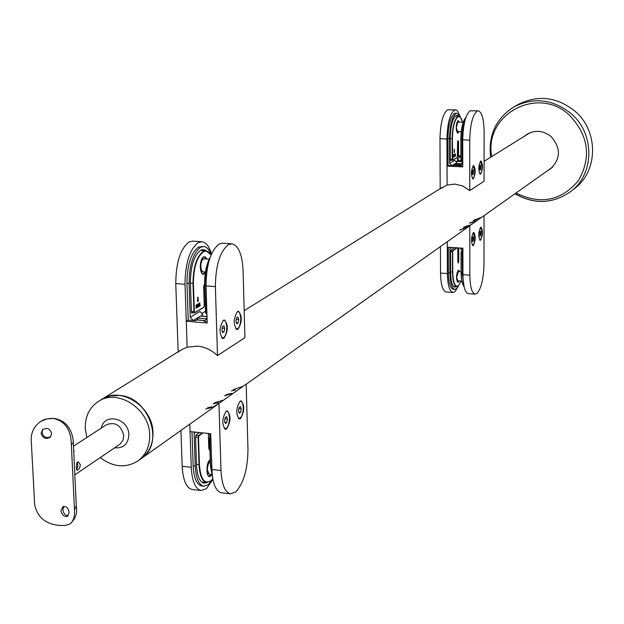 <?xml version="1.0" encoding="UTF-8"?>
<svg xmlns="http://www.w3.org/2000/svg" width="624" height="624" viewBox="0 0 624 624"><rect width="100%" height="100%" fill="white"/><g stroke="black" fill="none" stroke-linecap="round" stroke-linejoin="round"><path stroke-width="0.94" d="M454.381 149.245L454.311 150.423M454.576 150.618L454.358 152.529L454.241 149.518M454.241 151.632L454.483 150.86L454.116 151.632M455.083 156.218L454.865 154.307L454.545 156.53L454.537 154.198L455.333 153.699L455.497 155.969L455.278 154.066L454.958 156.211M453.952 156.881L453.734 154.97L453.414 157.201L453.406 154.853L454.202 154.362L454.366 156.632L454.147 154.729L453.827 156.874M456.799 122.741L456.924 123.318M456.589 130.159L456.409 130.728M456.284 163.402L456.815 162.646L454.685 160.345L449.623 163.355L449.553 138.536C449.92 125.206 452.065 116.867 455.98 113.506L457.08 113.248L460.473 117.296M449.623 163.355L451.768 165.664L448.032 165.469L447.946 138.458C448.313 125.128 450.458 116.789 454.381 113.435L457.033 113.248M456.386 116.22L455.879 115.768M458.5 116.314L456.979 115.479L455.988 115.713C452.47 118.732 450.551 126.212 450.216 138.161L450.286 159.658L450.551 160.579L451.183 160.228M460.231 116.665L457.509 110.822L456.027 109.902L454.373 110.136C449.842 113.989 447.361 123.614 446.932 139.019L439.982 138.676C440.396 123.287 442.892 113.677 447.47 109.832L455.582 109.84M469.771 190.585L469.732 140.135C470.184 124.667 472.61 115.003 477.009 111.127L478.234 110.83C481.907 112.063 483.873 119.059 484.123 131.843L484.076 181.225L469.771 190.585L462.836 185.991L454.927 184.08L447.088 185.078L440.185 188.885M462.134 161.616L460.247 160.618L459.592 160.976L457.478 158.691L457.478 160.867L459.592 160.976M455.996 161.756L457.478 160.867M451.799 165.649L453.617 165.742L454.311 165.344L453.593 164.572L451.768 165.664M454.342 165.344L453.929 164.369L461.37 164.767M455.582 163.379L462.142 163.706L455.582 163.379L453.929 164.369M456.706 161.327L461.549 161.585L460.933 160.251M460.886 156.671L457.478 158.691M469.732 140.135L462.719 139.792L462.766 166.904L447.026 166.062L447.088 185.078L446.932 139.019M440.185 188.651L439.982 138.676M473.32 178.792L472.93 178.901C470.824 175.102 470.956 170.672 473.32 165.625L473.702 165.524C475.8 169.307 475.675 173.729 473.32 178.792M480.644 174.112L480.262 174.221C478.202 170.453 478.335 166.078 480.652 161.093L481.018 160.984C483.07 164.736 482.945 169.112 480.644 174.112M462.719 139.792C463.164 124.348 465.605 114.691 470.051 110.822L478.179 110.83M466.12 116.821C463.57 122.125 462.228 129.566 462.103 139.144L462.142 164.018L459.997 166.109L462.766 166.249M448.032 165.469L447.026 166.062M460.442 165.672L454.373 165.368M463.219 122.296L457.946 122.054L456.308 127.546L457.47 131.508L461.269 131.695M480.48 161.218L482.149 166.444C481.978 170.953 481.244 173.464 479.957 173.987L479.77 173.932M480.691 169.525L479.965 169.985L479.599 168.043L479.965 165.649L480.691 165.188L480.691 169.525L479.872 169.486M479.747 167.06L481.057 167.131M473.148 165.758L474.864 171.023C474.685 175.594 473.944 178.144 472.618 178.667L472.423 178.612M473.374 174.158L472.625 174.626L472.251 172.669L472.625 170.235L473.374 169.767L473.374 174.158L472.532 174.112M472.407 171.655L473.741 171.733M197.519 298.412L197.753 298.966L197.909 297.539L197.519 298.412M197.512 300.495L197.808 301.205L198.284 300.082L197.987 299.364L197.278 300.472M199.329 306.47L198.861 303.935L198.299 307.078L198.198 303.888L198.416 304.223L198.962 303.42L199.212 303.802L199.766 302.952L200.132 305.994L199.657 303.475L199.095 306.446M197.153 307.749L196.677 305.214L196.115 308.357L196.014 305.167L196.232 305.503L196.778 304.691L197.028 305.074L197.59 304.223L197.956 307.273L197.48 304.746L196.919 307.733M198.128 298.997L197.722 301.673L197.98 297.071L198.214 299.621M198.799 303.467L199.212 303.802M199.61 302.999L199.766 303.576M196.622 304.738L197.028 305.074M197.426 304.27L197.59 304.847M197.824 297.102L198.073 297.718M198.058 301.049L197.597 301.626M202.332 258.266L202.894 259.272M202.004 271.315L201.302 272.22M201.794 316.157L201.786 315.354L202.894 314.691L199.984 311.493L190.234 317.273L189.095 283.366C189.298 264.989 193.144 252.931 200.647 247.19L203.783 246.503C206.817 246.893 209.29 249.616 211.193 254.67M190.234 317.273L193.175 320.51L188.214 320.096L186.966 283.202C187.161 264.833 191.014 252.775 198.533 247.042L203.564 246.488M203.619 250.637L202.059 249.694M206.474 250.879L203.572 249.577L200.749 250.201C194.017 255.364 190.57 266.183 190.398 282.641L191.381 312.008L191.888 313.178L192.808 312.694M211.474 254.03C209.251 246.433 206.084 242.346 201.973 241.753L198.385 242.525C189.696 249.116 185.234 263.032 185.008 284.287L175.757 283.577C175.976 262.361 180.461 248.461 189.22 241.894L192.839 241.121L201.731 241.738M217.487 355.594L215.381 286.619C215.654 265.255 220.015 251.254 228.47 244.616L231.956 243.828C238.54 245.56 242.252 254.506 243.087 270.66L244.912 337.654L217.487 355.594C211.606 350.033 204.945 346.882 197.512 346.141L187.153 347.194L181.163 349.908L178.168 352.1M201.77 313.459L205.507 311.282M206.817 316.625L200.522 316.111L197.34 318.014L198.143 319.979L196.7 318.396L193.175 320.51M200.522 316.111L201.092 316.157M205.413 308.412L205.421 311.275M215.381 286.619L206.037 285.901L207.207 322.998L186.272 321.259L187.153 347.194L185.008 284.287M178.16 351.78L175.757 283.577M201.458 259.99L201.958 260.582M201.271 269.88L200.694 270.387M223.969 338.208L222.838 338.512C218.93 333.489 219.133 327.405 223.431 320.26L224.523 319.979C228.431 324.956 228.244 331.032 223.969 338.208M238.009 329.23L236.941 329.519C233.142 324.566 233.337 318.575 237.518 311.548L238.555 311.282C242.346 316.189 242.167 322.179 238.009 329.23M206.037 285.901C206.294 264.576 210.686 250.598 219.211 243.968L222.729 243.188L231.722 243.812M204.929 320.611L196.872 319.94L195.655 320.674L193.237 320.471M208.853 261.487L206.653 270.972L205.826 279.536L206.879 318.646L204.126 321.422L207.168 321.672M188.214 320.096L186.272 321.259M209.18 259.21L203.978 258.835C201.997 259.35 200.928 262.018 200.788 266.838L201.466 270.403L203.018 271.9M237.292 311.711L238.711 311.766L239.772 313.037L240.817 318.178C240.607 324.784 239.179 328.45 236.543 329.183L235.833 328.895M238.118 322.873L236.73 323.755L235.95 321.243L236.566 317.85L237.955 316.984L238.727 319.496L238.118 322.873L236.41 322.733M236.301 319.293L238.727 319.496M223.205 320.424L224.695 320.471L225.787 321.758L226.863 326.953C226.645 333.692 225.17 337.428 222.44 338.169L221.692 337.865M224.078 331.75L222.643 332.654L221.84 330.112L222.464 326.672L223.899 325.767L224.71 328.31L224.078 331.75L222.308 331.601M222.206 328.099L224.71 328.31M208.237 462.563L208.65 463.18M207.62 472.087L207.074 472.602M212.815 478.904L208.283 484.684L203.713 486.205C198.752 484.879 195.928 478.163 195.242 466.081L194.142 433.352L195.39 432.136M202.886 482.82L204.446 482.212M199.376 432.541L196.139 434.889L195.554 436.808L196.505 465.122C197.122 475.972 199.657 482.001 204.103 483.194L207.269 482.477M192.426 489.52L192.083 489.481C186.311 487.945 183.011 480.215 182.192 466.3L191.248 467.29C192.052 481.229 195.32 488.959 201.037 490.487L206.357 488.717L212.909 479.396M222.815 400.335L214.765 402.675M213.065 403.876L218.345 402.667M194.142 433.352L195.772 432.175M231.442 393.409L226.223 394.602M224.562 395.772L232.534 393.448M201.934 486.002L201.638 485.971C196.677 484.645 193.846 477.937 193.151 465.847L191.997 431.785M191.248 467.29L189.782 424.18L190.031 431.582L210.709 433.703L211.848 469.529L220.997 470.527C221.746 484.536 224.897 492.289 230.451 493.81L235.615 492.008C243.625 483.444 247.736 469.232 247.962 449.366L246.184 384.134L218.946 403.424L220.997 470.527M182.192 466.3L180.929 430.451M209.118 460.91L209.578 461.9M208.221 473.538L207.55 474.404M240.029 401.263L241.223 400.897C244.795 405.592 244.561 411.481 240.513 418.579L239.288 418.961C235.716 414.227 235.966 408.33 240.029 401.263M226.138 411.31L227.393 410.927C231.067 415.678 230.825 421.66 226.66 428.875L225.373 429.281C221.699 424.484 221.957 418.493 226.138 411.31M205.709 409.055L212.753 407.183L218.946 403.424M207.659 407.683L211.848 406.825M235.513 390.101L231.41 390.952M243.243 386.217L233.259 389.649M209.227 433.555L210.569 435.037L212.144 474.154M221.738 492.827L221.403 492.788C215.795 491.267 212.612 483.514 211.848 469.529M210.28 461.471L208.4 463.718L207.363 468.25L207.324 469.849L209.219 474.224M226.106 411.333L227.518 411.403L228.524 412.604L229.523 417.464C229.265 424.328 227.76 428.15 224.991 428.93L224.281 428.626M225.186 417.643L226.598 416.614L227.393 419.024L226.777 422.464L225.358 423.509L224.562 421.099L225.186 417.643M224.952 422.284L226.777 422.464M224.983 418.782L227.393 419.024M239.99 401.294L241.34 401.372L242.323 402.558L243.29 407.371C243.04 414.11 241.582 417.854 238.906 418.618L238.243 418.337M239.086 407.503L240.458 406.505L241.231 408.884L240.622 412.269L239.249 413.275L238.485 410.896L239.086 407.503M238.867 412.097L240.622 412.269M238.883 408.658L241.231 408.884M461.635 248.867L460.972 249.639L460.824 248.095M460.941 248.118L461.027 249.272L461.23 248.43M461.643 251.012L462.041 250.715M458.562 285.753L456.386 288.756L454.732 289.341C451.784 288.421 450.193 282.953 449.959 272.922L449.888 248.734L451.23 247.447M453.913 286.744L454.428 286.377M454.35 247.658L450.887 250.169L450.559 251.488L450.622 272.423C450.832 281.424 452.26 286.338 454.904 287.165L456.511 286.533M446.215 291.993L446.121 291.985C442.689 290.932 440.825 284.622 440.536 273.07L447.385 273.562C447.658 285.129 449.498 291.439 452.907 292.492L454.826 291.814L458.156 286.525M470.527 224.929L464.396 226.847M463.507 227.471L467.524 226.457M449.888 248.734L451.628 247.471M474.388 221.606L470.402 222.62M469.529 223.228L475.621 221.325M453.242 289.232L453.164 289.224C450.208 288.311 448.617 282.836 448.383 272.813L448.297 247.252M447.385 273.562L447.275 241.722L447.299 247.182L462.891 248.227L462.93 274.677L469.833 275.168C470.067 286.775 471.83 293.101 475.129 294.154L476.993 293.467C481.244 288.53 483.584 278.717 483.998 264.046L484.045 215.615L469.794 225.709L469.833 275.168M440.536 273.07L440.427 246.574M457.22 272.259L457.314 272.821M456.846 279.38L456.667 279.926M480.613 227.308L481.042 227.167C483.015 230.779 482.875 235.1 480.605 240.131L480.168 240.279C478.187 236.644 478.343 232.323 480.613 227.308M473.335 232.565L473.788 232.424C475.8 236.067 475.66 240.435 473.343 245.528L472.883 245.677C470.863 242.011 471.019 237.643 473.335 232.565M459.67 230.178L469.794 225.709M460.684 229.46L463.874 228.727M476.268 219.968L473.132 220.693M481.767 217.222L474.107 220.007M460.925 248.095L462.275 249.569L462.314 273.803L464.162 287.071M468.382 293.654L468.296 293.647C464.966 292.594 463.18 286.268 462.93 274.677M461.089 271.736L458.359 271.541L456.651 277.235L457.681 280.8L461.838 281.104M473.242 232.651L474.872 237.674C474.685 242.307 473.92 244.897 472.579 245.435L472.391 245.388M472.649 237.136L473.39 236.597L473.764 238.493L473.39 240.919L472.657 241.465L472.649 237.136M472.54 240.864L473.39 240.919M472.462 238.407L473.764 238.493M480.511 227.386L482.102 232.378C481.915 236.948 481.174 239.499 479.864 240.037L479.684 239.99M479.934 231.824L480.659 231.301L481.018 233.173L480.652 235.576L479.934 236.106L479.934 231.824M479.817 235.521L480.652 235.576M479.747 233.087L481.018 233.173M76.573 469.638L77.899 466.175L77.243 462.189M73.71 451.558L74.225 451.214L73.687 451.09M80.395 464.864L78.335 461.815L76.908 462.657L76.331 467.602L77.181 470.512L79.49 468.343L80.395 464.864M100.199 457.618C113.201 467.267 125.767 468.374 137.896 460.949C145.907 454.919 149.838 446.316 149.682 435.123C149.682 408.977 117.593 388.089 98.358 401.466C89.404 407.495 85.043 416.489 85.277 428.423L86.83 437.502M217.487 404.547L141.211 458.593C149.214 452.579 153.137 443.999 152.981 432.845C152.997 406.778 121.001 385.967 101.813 399.313L110.058 395.951L119.239 395.413C148.98 396.778 165.165 443.68 141.211 458.593L137.896 460.949M68.203 515.791C65.231 515.471 63.445 513.458 62.845 509.738L63.96 506.36M69.116 512.546C68.383 508.014 66.339 506.041 62.977 506.633L60.91 510.643C61.994 515.026 64.171 516.929 67.439 516.368L69.116 512.546M50.817 436.582C46.402 438.68 43.469 437.299 42.003 432.424L42.838 429.445M51.597 433.68C50.021 428.454 46.964 427.167 42.424 429.835L41.098 433.407C42.9 438.438 45.997 439.663 50.404 437.096L51.597 433.68M58.999 525.377L65.185 525.548L69.95 523.996C73.468 521.266 74.974 516.329 74.467 509.176L71.323 444.296C71.058 429.85 65.161 421.255 53.625 418.493L47.198 418.813L40.973 421.286C34.304 425.857 31.052 432.089 31.223 439.998L34.648 504.442C37.222 517.015 45.341 523.988 58.999 525.377M526.679 134.8L529.737 132.873M552.529 167.17L549.572 169.237M550.415 168.94L547.919 170.414M524.698 136.04L527.155 134.222C535.478 129.714 543.504 130.541 551.242 136.687C561.085 148.231 560.765 159.011 550.29 169.026L547.669 170.586M514.917 193.799C534.277 204.656 552.848 203.923 570.64 191.591C594.5 174.236 595.054 133.793 571.264 113.74C553.106 99.239 534.097 96.899 514.223 106.72L518.443 104.348C538.192 94.583 557.084 96.899 575.117 111.29C598.744 131.204 598.182 171.366 574.462 188.627L570.64 191.591C552.903 203.892 534.355 204.61 514.995 193.736M524.956 135.876L527.288 134.137M452.728 160.072L452.182 159.377L452.127 138.7C452.447 126.922 454.342 119.543 457.798 116.563L459.124 116.384L460.403 117.218L462.587 122.265C461.44 117.788 459.919 115.963 458.008 116.789C454.592 119.738 452.728 127.039 452.408 138.676L452.728 160.072L457.353 157.334L457.587 142.366L458.055 140.509L458.539 141.82L458.562 155.743L458.827 156.46L460.886 155.243M458.827 156.46L458.289 155.774L457.954 140.689L457.61 156.281M457.618 141.82L458.539 141.82M458.78 116.329L460.496 117.421M459.022 131.586L458.039 133.052C455.621 130.198 455.614 126.025 458.016 120.533L459.49 122.125M457.072 132.694L457.829 132.826L458.71 131.57M459.178 122.109L457.954 120.682M457.353 157.334L452.704 160.165M452.392 160.267L450.325 160.165L452.626 160.251L457.252 157.513L457.626 156.296M450.286 159.276L452.462 159.346M452.408 138.676L450.224 138.606M460.886 155.329L458.804 156.554M458.492 156.663L457.61 156.616M457.626 155.743L458.562 155.743M465.644 117.803C462.766 121.859 461.222 128.965 461.019 139.136L461.05 159.838L462.134 159.892M465.738 117.593C462.704 121.462 461.081 128.63 460.855 139.097L460.894 159.799L461.315 160.758L462.134 160.781L461.315 160.758L460.894 159.799L460.871 139.09C461.097 128.692 462.696 121.586 465.66 117.764M460.855 139.097L462.103 139.191M461.136 160.524L460.902 159.814M449.553 138.536L447.946 138.458M462.103 139.144L462.727 139.175M460.426 165.695L454.249 165.36M211.099 254.896C208.892 251.378 206.349 250.325 203.471 251.737C196.934 256.784 193.58 267.329 193.409 283.366L194.345 311.61L194.899 312.507L203.798 307.242L204.266 305.76L203.658 286.767L204.641 284.037M194.899 312.507L194.438 312.827L193.931 311.657L192.995 283.421C193.175 267.189 196.568 256.519 203.182 251.417L205.967 250.801L210.475 253.952M205.304 272.86L204.181 273.928C199.563 276.931 198.978 258.921 203.635 256.846L205.358 256.948L206.739 259.038M203.362 257.127L202.777 257.564M201.638 272.984L202.956 273.827L203.884 273.608L205.304 272.072M201.037 250.458L205.78 250.786M206.271 258.999L204.266 256.924L203.58 257.026M203.798 307.242L194.875 312.632M194.275 312.757L191.435 312.523M191.357 311.454L194.345 311.61M193.409 283.366L190.414 283.218M205.327 305.768L204.29 305.682M204.251 304.621L205.296 304.707M204.695 285.753L203.759 285.683M205.335 305.822L204.259 305.698M209.89 258.118C206.365 265.286 204.672 274.022 204.828 284.326L205.733 312.624L206.692 312.702M210.163 257.338C206.341 264.482 204.5 273.46 204.649 284.263L204.672 284.232C204.532 273.577 206.326 264.709 210.062 257.618M206.731 313.833L205.546 312.554L204.649 284.263L205.795 284.396M205.873 313.42L205.577 312.585M206.723 313.771L205.546 312.554L204.672 284.294M189.095 283.366L186.966 283.202M193.424 320.362L195.835 320.564M197.34 318.014L206.739 318.794M205.514 311.587L204.968 311.548M201.739 315.393L201.763 316.072M209.914 449.857L208.822 448.57L208.338 433.462M209.032 449.662L209.89 449.101M210.499 481.104L206.482 482.438C202.106 481.26 199.61 475.316 199.009 464.607L198.104 437.377L195.562 437.112M202.917 432.908L198.978 435.778L198.51 437.315L199.415 464.545C200.577 478.975 204.368 484.411 210.764 480.854L212.792 478.772M199.415 464.545L196.474 464.334M211.591 474.895L210.608 476.011C206.131 479.934 205.577 462.766 210.093 459.724L210.226 459.631M207.901 475.309L209.063 476.112L210.327 475.691L211.372 474.458M208.806 447.151L209.828 447.26M212.807 478.858L210.67 481.057L206.482 482.438L201.911 481.923M210.202 434.639L210.265 436.613M211.364 480.332L210.764 480.886M198.51 437.315L198.104 437.377L198.689 435.458L202.285 432.838M195.905 435.17L198.978 435.778M209.875 437.011L209.789 434.179M212.659 478.062L210.452 465.824M212.706 478.327L210.421 465.785L209.578 438.539M210.608 436.441L209.734 438.578L210.6 465.863L209.555 438.5L210.14 436.706L210.616 436.691M210.686 438.68L209.555 438.5L210.608 436.355M212.605 477.727L210.6 465.863L211.544 465.964M195.242 466.081L193.151 465.847M458.749 247.954L458.773 261.019L458.312 262.915L457.837 261.721L457.798 247.892M457.977 262.712L458.5 261.05L458.476 247.931M458.149 286.034L456.698 286.541C454.1 285.73 452.696 280.886 452.494 272.009L452.439 251.87L450.559 251.745M457.018 247.837L452.969 250.786L452.712 251.839L452.767 271.97C453.149 282.773 455.013 287.391 458.359 285.839L461.167 281.057L458.281 285.995L456.698 286.541L453.461 286.307M452.767 271.97L450.614 271.877M459.186 280.909L458.351 282.235C455.972 280.036 455.965 276.011 458.328 270.145L459.857 271.643M457.283 281.954L458.141 282.009L458.882 280.886M459.553 271.627L458.305 270.231M457.844 261.004L458.773 261.019M452.712 251.839L452.759 250.552L456.542 247.806M450.723 250.411L452.969 250.786M463.811 286.112C462.095 283.826 461.191 279.318 461.105 272.594M463.889 286.307C462.095 283.967 461.167 279.396 461.089 272.579L461.066 252.431M462.275 250.598L461.214 252.463L461.089 272.579L461.058 252.416L461.409 251.183L462.283 251.199M462.283 252.541L461.058 252.416L462.275 250.536M463.835 286.135C462.189 283.709 461.323 279.209 461.245 272.633L462.314 272.704M449.959 272.922L448.383 272.813M462.314 273.803L462.93 273.85M101.416 428.017C104.107 412.292 128.879 418.306 128.856 434.78C128.24 444.07 123.49 448.422 114.598 447.845M74.833 474.848L120.253 443.976L123.068 440.053L123.747 435.692C121.196 425.35 115.479 421.668 106.587 424.648L73.453 446.207M75.465 506.657L76.401 507.577L74.467 509.176M54.561 418.61L53.625 418.493M54.116 418.462C68.695 420.599 73.164 434.054 73.289 442.829L71.323 444.296M491.759 156.546C483.499 114.629 538.013 84.856 569.634 115.393C588.713 135.736 591.599 157.544 578.284 180.82C561.046 200.912 540.29 204.976 516.009 193.019M457.501 132.904C455.66 129.496 455.793 125.432 457.907 120.721L458.117 120.666M455.333 116.173L458.734 116.329M460.886 155.368L458.726 156.64L457.603 156.64M191.451 312.585L194.774 312.749L203.674 307.484L204.29 305.721L203.681 286.736L204.446 284.31M205.967 250.801L211.138 254.803M202.956 273.827C201.95 275.894 197.231 263.679 203.502 257.096L204.204 256.924M206.817 316.571L200.764 316.072M204.992 320.549L197.059 319.894M201.178 260.793L201.833 260.848M200.53 269.552L201.185 269.599M202.964 271.892L205.421 272.08M236.098 329.144L236.543 329.183M237.588 311.509L238.04 311.548M221.972 338.13L222.44 338.169M223.525 320.206L224 320.245M209.219 449.756L208.369 433.462M209.063 476.112C205.873 475.878 206.521 461.518 209.999 459.935L210.226 459.779M201.037 490.487L192.083 489.481M203.713 486.205L201.638 485.971M221.403 492.788L230.451 493.81M206.965 471.845L207.574 471.908M207.964 463.281L208.572 463.343M209.157 474.217L211.489 474.474M226.411 411.138L226.855 411.185M224.539 428.883L224.991 428.93M240.271 401.115L240.7 401.154M238.477 418.579L238.906 418.618M458 262.72L457.821 248.102M457.681 282.173C456.027 278.171 456.214 274.217 458.25 270.301L458.562 270.184M452.907 292.492L446.121 291.985M454.732 289.341L453.164 289.224M468.296 293.647L475.129 294.154M181.163 349.908L98.358 401.466M73.297 442.892L76.401 507.577C77.36 513.77 75.208 519.238 69.95 523.996L69.95 523.996M40.973 421.286L41.512 420.966M42.331 420.529C44.803 418.977 48.711 418.283 54.038 418.454M514.223 106.72C495.971 118.357 488.101 135.197 490.62 157.248M246.184 384.212L468.663 226.567M484.045 215.67L552.63 167.076M244.179 310.682L442.502 187.208M484.091 161.32L529.862 132.826"/></g></svg>
